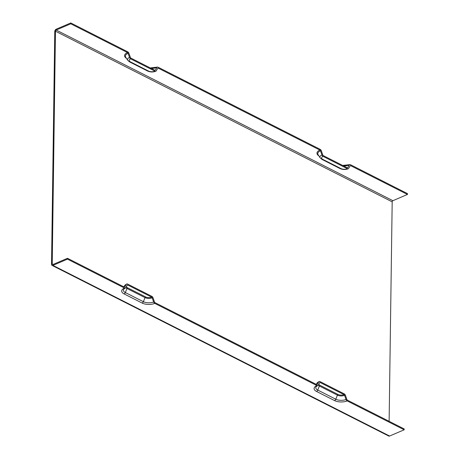<?xml version="1.0" encoding="UTF-8"?>
<svg xmlns="http://www.w3.org/2000/svg" width="459" height="459" viewBox="0 0 459 459"><rect width="100%" height="100%" fill="white"/><g stroke="black" fill="none" stroke-linecap="round" stroke-linejoin="round"><path stroke-width="0.69" d="M67.473 259.14L67.484 258.291L124.223 287.047A0.964 0.591 66.8 0 0 124.613 287.082A0.964 0.591 66.8 0 0 124.802 286.909L126.357 284.299A1.928 1.176 -113.2 0 1 126.73 283.96A1.928 1.176 -113.2 0 1 127.516 284.029L151.883 296.376A1.928 1.176 -113.2 0 1 153.019 297.811L154.482 301.953A0.964 0.591 66.8 0 0 155.05 302.67L316.624 384.562A0.964 0.591 66.8 0 0 317.02 384.596A0.964 0.591 66.8 0 0 317.203 384.424L318.764 381.813A1.928 1.176 -113.2 0 1 319.137 381.475A1.928 1.176 -113.2 0 1 319.917 381.544L344.29 393.897A1.928 1.176 -113.2 0 1 345.426 395.331L346.884 399.468A0.964 0.591 66.8 0 0 347.452 400.185L404.19 428.941L404.178 429.796L389.611 436.033A1.928 1.234 116.9 0 1 388.762 436.05L52.056 265.394A1.928 1.234 -63.1 0 0 52.905 265.382L67.473 259.14L124.487 288.04A8.922 4.165 -179.2 0 0 124.108 293.921L142.147 303.066A8.922 4.165 -179.2 0 0 154.758 303.382A1.928 1.176 -113.2 0 1 153.622 301.947L152.158 297.805A0.964 0.591 66.8 0 0 151.59 297.088L127.78 285.022A0.964 0.591 66.8 0 0 127.39 284.987A0.964 0.591 66.8 0 0 127.2 285.159L125.646 287.77A1.928 1.176 -113.2 0 1 125.273 288.109A1.928 1.176 -113.2 0 1 124.487 288.04M70.766 22.95L127.786 51.85A1.928 1.176 -113.2 0 1 128.922 53.284L130.385 57.421A0.964 0.591 66.8 0 0 130.953 58.138L154.763 70.21A0.964 0.591 66.8 0 0 155.153 70.244A0.964 0.591 66.8 0 0 155.337 70.072L156.898 67.462A1.928 1.176 -113.2 0 1 157.271 67.123A1.928 1.176 -113.2 0 1 158.057 67.186L320.193 149.364A1.928 1.176 -113.2 0 1 321.323 150.799L322.786 154.941A0.964 0.591 66.8 0 0 323.354 155.658L347.165 167.724A0.964 0.591 66.8 0 0 347.561 167.759A0.964 0.591 66.8 0 0 347.744 167.587L349.305 164.976A1.928 1.176 -113.2 0 1 349.678 164.638A1.928 1.176 -113.2 0 1 350.458 164.706L407.477 193.606L407.466 194.455L350.728 165.699A0.964 0.591 66.8 0 0 350.337 165.665A0.964 0.591 66.8 0 0 350.148 165.837L348.593 168.447A1.928 1.176 -113.2 0 1 348.22 168.786A1.928 1.176 -113.2 0 1 347.434 168.723L323.061 156.37A1.928 1.176 -113.2 0 1 321.931 154.935L320.468 150.793A0.964 0.591 66.8 0 0 319.9 150.076L158.321 68.184A0.964 0.591 66.8 0 0 157.93 68.15A0.964 0.591 66.8 0 0 157.741 68.322L156.186 70.933A1.928 1.176 -113.2 0 1 155.813 71.271A1.928 1.176 -113.2 0 1 155.027 71.202L130.66 58.85A1.928 1.176 -113.2 0 1 129.524 57.415L128.061 53.278A0.964 0.591 66.8 0 0 127.493 52.561L70.755 23.805L70.766 22.95L56.205 29.187A1.928 1.234 -63.1 0 0 54.77 31.499L51.523 264.275A1.928 1.234 -63.1 0 0 52.056 265.394M346.029 399.462A7.252 3.385 0.8 0 1 335.776 399.21A1.928 1.234 116.9 0 1 334.548 400.581A8.922 4.165 -179.2 0 0 347.159 400.896A1.928 1.176 -113.2 0 1 346.029 399.462L344.566 395.325A0.964 0.591 66.8 0 0 343.998 394.608L320.187 382.536A0.964 0.591 66.8 0 0 319.797 382.502A0.964 0.591 66.8 0 0 319.607 382.674L318.053 385.285A1.928 1.176 -113.2 0 1 317.68 385.623A1.928 1.176 -113.2 0 1 316.894 385.56L154.758 303.382M347.159 400.896L404.178 429.796M70.755 23.805L56.187 30.042A0.964 0.62 -63.1 0 0 55.476 31.195L52.223 263.977L53.135 264.436M407.466 194.455L392.898 200.698A0.964 0.62 -63.1 0 0 392.187 201.851L55.476 31.195M67.484 258.291L52.917 264.527A0.964 0.62 116.9 0 1 52.492 264.533A0.964 0.62 116.9 0 1 52.223 263.977M389.123 421.305L392.187 201.851M317.203 384.424A8.497 3.965 -179.2 0 0 316.785 384.619M319.137 381.475L317.094 383.024A6.294 2.938 0.8 0 1 318.764 381.813M124.802 286.909A8.497 3.965 -179.2 0 0 124.383 287.104M126.73 283.96L124.687 285.509A6.294 2.938 0.8 0 1 126.357 284.299M157.672 68.437A9.329 4.355 -179.2 0 0 158.321 68.184M129.524 57.415A6.294 2.938 -179.2 0 0 127.832 60.416L125.777 57.323A8.497 3.965 0.8 0 1 128.061 53.278M127.493 52.561A9.329 4.355 -179.2 0 0 126.466 58.356M350.079 165.951A9.329 4.355 -179.2 0 0 350.728 165.699M321.931 154.935A6.294 2.938 -179.2 0 0 320.239 157.93L318.179 154.838A8.497 3.965 0.8 0 1 320.468 150.793M319.9 150.076A9.329 4.355 -179.2 0 0 318.867 155.871M347.434 168.723A4.619 2.157 0.8 0 1 340.905 168.556A1.928 1.234 116.9 0 1 340.056 168.573L322.017 159.428A1.928 1.234 116.9 0 0 322.866 159.416A4.619 2.157 0.8 0 1 323.061 156.37M340.905 168.556L322.866 159.416M155.027 71.202A4.619 2.157 0.8 0 1 148.498 71.042A1.928 1.234 116.9 0 1 147.649 71.053L129.61 61.913A1.928 1.234 116.9 0 0 130.459 61.896A4.619 2.157 0.8 0 1 130.66 58.85M148.498 71.042L130.459 61.896M343.378 165.802A7.252 3.385 -179.2 0 0 349.305 164.976M150.971 68.288A7.252 3.385 -179.2 0 0 156.898 67.462M155.337 70.072A5.049 2.358 0.8 0 1 154.867 70.25M343.998 394.608A4.211 1.968 0.8 0 1 338.042 394.459A0.964 0.62 -63.1 0 0 337.428 395.142L335.776 399.21L317.743 390.064A1.928 1.234 116.9 0 1 316.509 391.441L334.548 400.581M316.894 385.56A8.922 4.165 -179.2 0 0 316.509 391.441M318.213 385.015A5.049 2.358 -179.2 0 0 319.389 386.002L317.743 390.064A7.252 3.385 0.8 0 1 316.131 386.679L317.68 385.623M52.905 265.382L389.611 436.033M153.622 301.947A7.252 3.385 0.8 0 1 143.374 301.689A1.928 1.234 116.9 0 1 142.147 303.066M125.806 287.5A5.049 2.358 -179.2 0 0 126.988 288.487L145.027 297.627L143.374 301.689L125.336 292.549A1.928 1.234 116.9 0 1 124.108 293.921M151.59 297.088A4.211 1.968 0.8 0 1 145.641 296.939L127.602 287.799A0.964 0.62 116.9 0 0 126.988 288.487L125.336 292.549A7.252 3.385 0.8 0 1 123.723 289.159L125.273 288.109M145.641 296.939A0.964 0.62 -63.1 0 0 145.027 297.627A5.049 2.358 -179.2 0 0 152.158 297.805M347.744 167.587A5.049 2.358 0.8 0 1 347.274 167.764M56.187 30.042L392.898 200.698M127.602 287.799A4.211 1.968 0.8 0 1 126.454 286.41M127.023 285.458A4.211 1.968 0.8 0 1 127.78 285.022M338.042 394.459L320.009 385.313A4.211 1.968 0.8 0 1 318.862 383.925M319.43 382.978A4.211 1.968 0.8 0 1 320.187 382.536M344.566 395.325A5.049 2.358 -179.2 0 1 337.428 395.142L319.389 386.002A0.964 0.62 116.9 0 1 320.009 385.313M317.094 383.024L316.171 384.332M124.687 285.509L123.764 286.818M348.22 168.786C345.443 169.796 342.724 169.727 340.056 168.573M320.239 157.93L322.017 159.428M155.813 71.271C153.036 72.281 150.317 72.206 147.649 71.053M127.832 60.416L129.61 61.913M349.678 164.638L342.672 165.447M157.271 67.123L150.265 67.932"/></g></svg>
